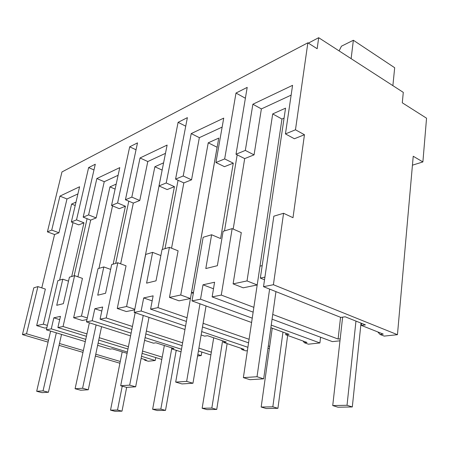<?xml version="1.0" encoding="UTF-8"?>
<svg xmlns="http://www.w3.org/2000/svg" width="449" height="449" viewBox="0 0 449 449"><rect width="100%" height="100%" fill="white"/><g stroke="black" fill="none" stroke-linecap="round" stroke-linejoin="round"><path stroke-width="0.67" d="M48.077 342.116L22.45 334.584L26.53 333.775L48.503 340.263M59.476 343.507L83.357 350.557M95.76 354.222L120.27 361.462M119.917 363.23L95.384 356.018M82.964 352.37L59.055 345.343M141.109 358.42L146.29 359.986L144.707 360.16L144.342 359.396M22.45 334.584L33.81 287.826L37.912 286.602L45.36 289.077L36.666 325.604L43.357 324.184L71.621 204.065L75.208 205.507M37.912 286.602L26.53 333.775M46.881 327.691L44.878 328.096L36.666 325.604M41.785 287.888L54.565 234.535L58.937 232.79L66.98 198.98L77.918 193.912M47.409 231.852L51.736 230.073L59.93 196.123L79.585 186.762L71.352 222.002L76.521 219.875L88.627 167.6L95.289 164.233L83.172 217.136L88.599 214.908L96.849 178.539L119.776 167.617L111.532 205.468L117.599 202.97L129.694 146.829L137.501 142.877L125.428 199.754L131.821 197.122L140.032 157.975L167.123 145.072L158.997 185.942L166.22 182.968L178.096 122.341L187.373 117.644L175.565 179.123L183.214 175.974L191.223 133.594L223.72 118.121L215.918 162.521L224.663 158.918L236 93.05L247.203 87.381L236.011 154.254L245.328 150.421L252.882 104.23L292.574 85.327L285.446 133.914L295.47 129.789L307.857 42.812L61.962 171.95L47.409 231.852L54.565 234.535M144.707 360.16L148.277 361.237L155.225 360.496L155.769 357.578M307.857 42.812L317.168 48.728L318.683 37.705L403.292 92.371L402.293 102.799L426.55 118.205L422.885 161.937L413.226 156.252L397.455 334.69L273.402 284.722L283.577 213.275L292.995 217.703L304.456 134.728L295.47 129.789M273.402 284.722L263.518 286.681L340.769 317.398L345.191 316.792L365.441 324.891L361.35 325.396L383.272 334.118L380.067 334.466L384.198 336.099L397.455 334.69M360.844 324.835L361.411 324.762M272.072 319.188L332.378 341.622L339.977 340.813M270.87 327.703L289.055 334.325L285.721 334.735L306.981 342.447L304.36 342.733L308.368 344.181L319.901 342.952L320.586 337.233M267.946 348.486L269.411 348.329M201.135 334.965L204.592 336.127L207.556 335.717L226.335 342.071L223.568 342.413L244.037 349.316L241.854 349.552L245.721 350.854L247.393 350.675M198.43 350.938L209.952 354.665L210.946 354.558M197.577 355.984L201.219 355.597L201.814 352.033M176.053 351.27L176.687 350.456M85.293 341.605L46.376 329.83L51.281 328.859L53.835 317.813L60.452 316.349L57.893 327.546L63.056 326.518L86.96 333.899M97.635 345.337L110.128 349.12L112.25 348.828L127.112 353.335M155.225 360.496L141.514 356.321M127.37 352.016L98.107 343.109M85.781 339.36L51.281 328.859M73.007 222.642L59.622 280.12M71.352 222.002L78.749 224.876L83.963 222.794L71.711 276.511M76.004 202.101L71.621 204.065M47.409 325.424L43.357 324.184M51.736 230.073L58.937 232.79M412.435 165.176L422.885 161.937M59.7 319.649L53.835 317.813M377.766 331.923L380.067 334.466M340.196 338.815L338.103 339.046L340.55 317.314M253.141 312.145L212.136 296.89L221.278 295.077L253.859 307.341M272.739 314.446L338.103 339.046M212.136 296.89L214.594 282.236L203.004 284.801L213.494 288.774M252.243 318.156L200.529 299.197L203.004 284.801M319.901 342.952L271.235 325.115M251.597 322.505L191.992 300.897L200.529 299.197M303.053 341.021L304.36 342.733M186.391 321.445L150.583 309.125L158.003 307.649L187.042 317.735M248.561 342.834L202.488 326.984M203.105 323.314L249.088 339.287M268.3 345.954L269.675 346.432M150.583 309.125L153.137 295.835L143.697 297.923L152.166 300.897M185.566 326.109L141.132 311L143.697 297.923M247.893 347.301L201.708 331.598M184.966 329.51L134.161 312.386L141.132 311M241.046 348.306L241.854 349.552M131.849 329.426L100.076 319.16L106.217 317.943L132.433 326.479M182.12 345.668L145.813 333.938M146.374 331.014L182.62 342.817M198.907 348.121L211.339 352.168M100.076 319.16L102.658 307.009L94.818 308.744L101.8 311.045M131.108 333.158L92.236 320.721L94.818 308.744M201.219 355.597L197.829 354.508M181.48 349.277L145.106 337.637M130.569 335.891L86.438 321.871L92.236 320.721M144.584 340.348L153.44 343.159L155.932 342.817L173.909 348.547L171.585 348.834L181.031 351.836M161.792 359.425L142.08 353.374M127.959 349.041L98.746 340.078M86.444 336.301L57.893 327.546M99.251 337.693L128.425 346.701M142.524 351.056L162.212 357.135M63.056 326.518L74.601 275.652L69.421 277.196L63.354 303.676L56.731 305.309L62.787 279.177L68.517 281.147M46.376 329.83L57.865 280.647L62.787 279.177M87.095 218.691L74.124 275.793M88.627 167.6L93.981 169.935M76.521 219.875L83.963 222.794M59.93 196.123L66.98 198.98M236 93.05L245.384 98.241M191.992 300.897L203.156 237.28L211.619 234.754L205.805 268.547L217.361 265.701L223.114 231.319L232.155 228.62L241.287 232.604L233.11 283.88L247.023 280.922L272.706 113.923L281.961 119.041L257.198 284.963L247.023 280.922M233.188 229.074L244.688 158.604L254.061 154.86L245.328 150.421M236.011 154.254L244.688 158.604M252.882 104.23L261.38 108.922L254.061 154.86M261.38 108.922L291.132 95.132M285.446 133.914L294.387 138.752L304.456 134.728M77.902 276.803L90.681 220.111L96.159 217.928L88.599 214.908M83.172 217.136L90.681 220.111M96.849 178.539L104.241 181.716L96.159 217.928M104.241 181.716L118.104 175.295M111.532 205.468L119.299 208.684L125.417 206.237L113.159 264.141M117.599 202.976L125.417 206.237M86.438 321.871L98.022 268.659L103.82 266.931L97.73 295.201L105.577 293.264L111.661 264.59L117.795 262.755L106.217 317.943M128.784 201.174L115.679 263.389M129.694 146.829L136.036 149.781M103.82 266.931L110.639 269.411M120.646 263.816L133.314 203.083L139.762 200.512L131.821 197.122M125.428 199.754L133.314 203.083M140.032 157.975L147.788 161.545L139.762 200.512M147.788 161.545L165.479 153.35M158.997 185.942L167.151 189.568L174.431 186.661L162.375 249.453M166.22 182.968L174.431 186.661M134.161 312.386L145.678 254.437L152.621 252.36L146.587 283.151L156.022 280.827L162.027 249.554L169.408 247.348L158.003 307.649M178.062 180.268L165.002 248.667M178.096 122.341L185.734 126.186M152.621 252.36L160.871 255.576M171.552 248.207L183.843 182.906L191.549 179.825L183.214 175.974M175.565 179.123L183.843 182.906M191.223 133.594L199.35 137.652L191.549 179.825M199.35 137.652L222.143 127.095M215.918 162.521L224.472 166.674L233.272 163.161L220.611 238.565L211.619 234.754M224.663 158.918L233.272 163.161M237.179 154.838L224.489 230.909M308.351 43.126L318.683 37.705M264.528 279.789L260.336 278.094L285.547 108.164L272.706 113.923M260.336 278.094L264.916 277.123M263.518 286.681L273.845 216.177L283.577 213.275M361.35 325.396L361.563 323.336M232.155 228.62L221.278 295.077M257.198 284.963L243.195 287.809L233.11 283.88M285.721 334.735L285.934 333.186M169.408 247.348L178.096 250.817L169.469 297.395L180.745 294.999L208.235 142.821L217.108 147.25L190.432 298.529L180.745 294.999M190.432 298.529L179.056 300.836L169.469 297.395M223.568 342.413L223.765 341.201M117.795 262.755L126.046 265.819L117.256 308.491L126.579 306.51L154.866 166.747L162.145 170.092M134.666 309.855L126.354 311.544L117.256 308.491M171.585 348.834L171.759 347.863M74.601 275.652L82.436 278.391L73.642 317.752L81.482 316.085L109.949 186.885L115.101 189.091M86.943 319.553L82.279 320.496L73.642 317.752M116.19 184.084L109.949 186.885M112.525 205.878L98.937 268.384M163.588 162.835L154.866 166.747M159.036 185.959L135.716 304.568M193.311 293.388L191.499 292.72L218.758 138.101L208.235 142.821M191.499 292.72L193.502 292.293M284.071 118.121L281.961 119.041M260.01 266.128L262.188 265.623L260.01 266.128L243.369 377.626L249.958 379.691L263.664 378.833L275.955 291.631M134.779 309.294L126.579 306.51M87.291 317.948L81.482 316.085M339.102 50.894L341.459 46.18L353.363 40.258L394.682 67.732L392.881 85.647M353.363 40.258L351.129 58.673M56.338 332.844L43.042 390.866L48.413 392.246L61.535 334.415M43.042 390.866L36.683 391.287L42.01 392.645L48.413 392.246M50.625 331.115L36.683 391.287M96.103 324.941L82.594 388.25L88.262 389.766L101.575 326.681M82.594 388.25L75.09 388.744L80.708 390.232L88.262 389.766M89.362 322.803L75.09 388.744M143.237 315.445L129.671 385.141L135.654 386.808L148.995 317.387M129.671 385.141L120.686 385.736L126.612 387.375L135.654 386.808M135.16 312.723L120.686 385.736M199.985 303.793L186.644 381.375L192.963 383.238L206.04 305.988M186.644 381.375L175.694 382.099L181.952 383.923L192.963 383.238M193.44 281.461L175.694 382.099M263.664 378.833L257.019 376.728L269.613 289.105M257.019 376.728L243.369 377.626M122.201 351.842L110.516 410.156L114.966 411.295L121.999 411.166L126.657 387.369M110.516 410.156L117.515 410.01L121.999 411.166M117.515 410.01L122.229 386.162M164.351 345.5L152.638 409.286L157.29 410.521L165.507 410.369L176.221 350.31M152.638 409.286L160.821 409.118L165.507 410.369M160.821 409.118L171.686 348.867M213.696 337.8L202.145 408.264L207.006 409.611L216.732 409.432L227.132 343.614M202.145 408.264L211.838 408.068L216.732 409.432M211.838 408.068L222.597 340.808M272.234 328.202L261.166 407.047L266.229 408.528L277.925 408.309L287.657 335.437M261.166 407.047L272.829 406.805L277.925 408.309M272.829 406.805L282.965 332.108M342.621 317.146L332.737 405.57L337.985 407.215L352.313 406.951L361.018 323.123M332.737 405.57L347.032 405.279L352.313 406.951M347.032 405.279L355.962 321.097"/></g></svg>
